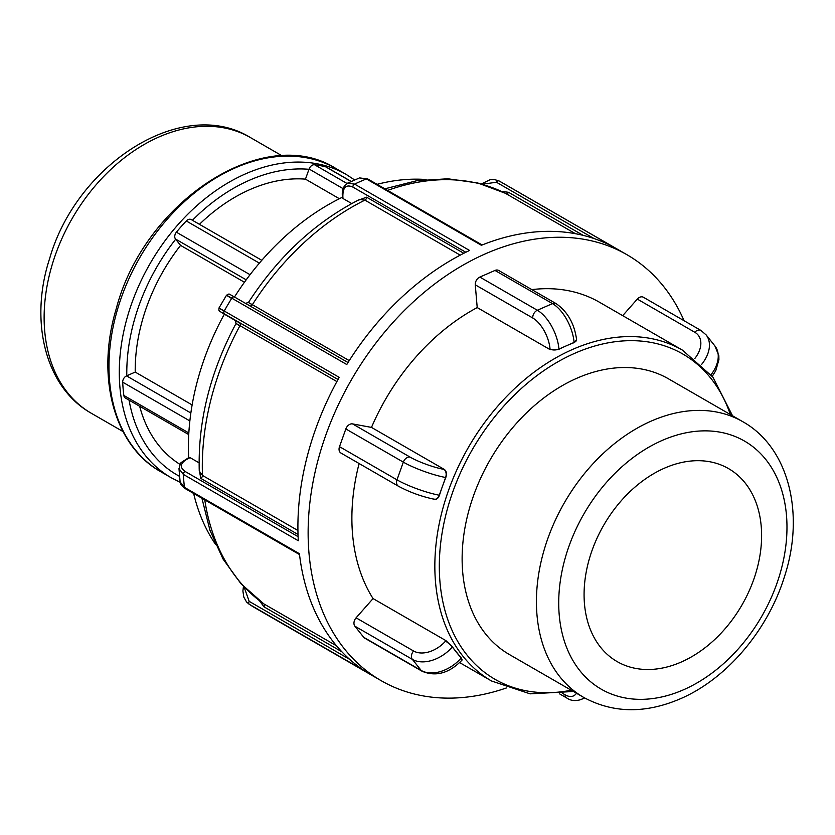 <?xml version="1.0" encoding="UTF-8"?>
<svg xmlns="http://www.w3.org/2000/svg" width="835" height="835" viewBox="0 0 835 835"><rect width="100%" height="100%" fill="white"/><g stroke="black" fill="none" stroke-linecap="round" stroke-linejoin="round"><path stroke-width="1.25" d="M445.942 640.643L452.455 646.875A190.996 136.804 120 0 0 456.703 652.584A190.996 136.804 120 0 0 461.264 657.949L462.026 660.109A6.367 1.211 -138.6 0 0 461.108 658.126A31.834 21.376 141.5 0 1 421.184 670.453L363.695 637.282L354.885 626.198A6.367 4.561 -60 0 1 356.086 617.827L373.057 598.58L445.942 640.643L445.514 641.134A6.367 1.211 41.4 0 1 452.299 647.041L452.455 646.875M462.026 660.109C449.209 673.25 435.912 676.976 422.145 671.277L364.655 638.107A6.367 4.561 -60 0 1 363.695 637.282M439.45 495.249L439.283 495.218A6.367 4.311 -79.5 0 1 434.273 499.257C421.466 496.533 409.505 492.18 398.41 486.21L340.92 453.029A6.367 4.561 -60 0 1 339.501 446.662L345.836 428.95A6.367 4.561 -60 0 1 352.558 423.898L371.481 427.405L444.366 469.458C446.537 471.159 447.017 473.842 445.796 477.526A190.996 136.804 120 0 0 442.446 486.356A190.996 136.804 120 0 0 439.45 495.249C438.104 498.725 436.225 499.977 433.803 498.986M576.588 339.918L574.115 342.621A190.996 136.804 120 0 0 566.516 345.742A190.996 136.804 120 0 0 558.959 349.27L550.098 349.625L477.213 307.572L475.272 284.829A6.367 4.561 -60 0 1 479.843 277.074L494.988 270.436A6.367 4.561 -60 0 1 498.652 270.457L556.141 303.637A6.367 4.561 120 0 0 552.478 303.606A31.834 15.917 66.3 0 1 574.094 342.423L574.115 342.621M622.701 315.651L637.314 299.087A6.367 4.561 -60 0 1 643.43 297.27L700.92 330.441A6.367 4.561 -60 0 0 694.803 332.267A25.467 17.107 141.5 0 1 694.793 358.539M684.074 320.723A245.897 176.133 120 0 0 626.949 254.717A245.897 176.133 120 0 0 351.493 379.654A245.897 176.133 120 0 0 381.136 680.661A245.897 176.133 120 0 0 506.344 687.977M359.113 463.529A190.996 136.804 120 0 0 373.057 598.58M477.213 307.572A190.996 136.804 120 0 0 371.481 427.405M459.657 662.593L491.544 680.995A190.996 136.804 120 0 1 468.529 447.184A190.996 136.804 120 0 1 682.477 350.147L599.509 302.26A190.996 136.804 120 0 0 531.853 289.62M742.785 421.696L668.491 378.829A159.161 113.998 120 0 0 490.197 459.699A159.161 113.998 120 0 0 509.381 654.536L583.675 697.402C613.14 713.32 645.351 713.779 680.306 698.801C726.774 678.855 767.949 630.164 784.451 576.693C805.044 514.162 789.075 447.581 742.785 421.696A159.161 113.998 120 0 0 564.491 502.566A159.161 113.998 120 0 0 583.675 697.402M243.465 586.421L242.901 591.003L243.799 597.088L246.565 602.014L249.383 604.352A2.463 1.764 -60 0 1 249.164 601.357L244.144 587.13M347.475 183.199L359.572 177.897L366.408 178.93L481.388 245.281A245.897 176.133 -60 0 1 614.122 247.348L498.944 180.882L494.111 179.483L490.051 179.734L481.367 183.94M231.973 298.69C224.824 294.306 224.761 294.129 231.806 298.178L346.776 364.53A245.897 176.133 -60 0 1 469.562 250.458L354.593 184.107L347.496 183.23M187.833 458.206A2.463 1.232 66.3 0 1 187.875 458.185C177.688 464.97 181.633 461.16 178.982 468.665L183.335 474.395L298.304 540.746A245.897 176.133 -60 0 1 339.208 377.357L224.239 311.006C217.194 306.967 217.277 307.092 224.479 311.392M248.84 604.018L255.927 608.402A245.897 176.133 -60 0 1 249.383 604.352L364.352 670.703A245.897 176.133 -60 0 1 299.421 553.709L184.441 487.358L180.12 481.899C179.901 483.736 181.581 485.96 185.161 488.569A2.463 1.764 -60 0 1 184.441 487.358A245.897 176.133 -60 0 1 183.335 474.395A2.463 1.764 -60 0 1 185.109 471.462C179.076 467.068 180.266 462.684 188.679 458.3L190.109 457.663L199.074 462.84M193.637 493.464A222.83 159.6 120 0 0 215.545 544.378M224.354 314.148A222.83 159.6 120 0 0 188.679 457.83M342.444 197.206A222.83 159.6 120 0 0 234.478 296.999M426.111 179.525A222.83 159.6 120 0 0 377.076 184.337M259.487 600.751L264.017 606.847A2.463 1.764 120 0 0 263.829 603.872L240.971 583.738L223.06 559.074L209.961 530.298L201.924 498.245M188.679 458.3A2.463 1.232 66.3 0 0 187.875 458.185L190.109 457.663M199.158 468.738L200.703 478.319A2.463 1.764 120 0 0 202.477 475.439L199.262 471.065C197.832 421.331 210.096 372.139 236.023 323.489L235.376 320.379M235.783 320.786L224.709 314.367A2.463 1.712 121.1 0 1 224.698 314.357L224.531 313.97A2.463 1.764 -60 0 1 224.239 311.006A245.897 176.133 -60 0 1 231.806 298.178A2.463 1.764 -60 0 1 234.51 297.02A2.463 1.764 -60 0 1 234.531 297.03L348.028 362.526L234.51 297.02C226.149 292.313 230.919 294.87 228.373 294.087L226.515 295.235L218.958 308.031M249.947 305.934A2.463 1.764 120 0 0 252.347 304.692C247.139 301.706 247.17 301.759 252.431 304.848M239.937 326.026C234.76 322.801 234.771 322.675 239.979 325.66L336.881 381.585M351.733 203.552L343.008 198.511L342.371 196.298A2.463 1.2 175.1 0 1 342.371 196.256C341.807 190.119 343.498 185.767 347.454 183.251M245.396 303.397L248.433 302.468C278.462 256.262 315.484 221.933 359.52 199.492L364.905 200.129L460.221 255.134M505.165 193.198L477.787 182.98L447.821 178.773L416.55 180.777L384.841 188.814M505.561 193.386L575.451 233.706M244.446 282.251L180.569 245.386A159.161 113.998 120 0 0 135.218 372.086L126.555 375.886A5.344 3.82 120 0 0 122.703 382.18A175.079 125.407 120 0 0 123.841 395.456A5.344 3.82 120 0 0 125.386 398.024L188.741 434.586M135.218 372.086L192.123 404.923M261.804 260.311L191.267 219.605A5.344 3.82 120 0 0 186.288 220.962A175.079 125.407 120 0 0 176.383 232.193A5.344 3.82 120 0 0 175.527 239.05L180.569 245.386M351.243 181.456L326.328 167.084A5.344 3.82 120 0 0 325.598 166.791A175.079 125.407 120 0 0 314.555 164.745A5.344 3.82 120 0 0 309.086 169.014L305.453 179.139A159.161 113.998 120 0 0 199.45 224.323M339.375 198.72L305.453 179.139M139.664 406.259A159.161 113.998 120 0 0 180.078 464.437M681.162 662.072A111.41 79.805 120 0 0 757.846 565.723A111.41 79.805 120 0 0 728.538 468.602A111.41 79.805 120 0 0 603.726 525.215A111.41 79.805 120 0 0 617.159 661.602A111.41 79.805 120 0 0 681.162 662.072M445.514 641.134A25.467 17.107 141.5 0 1 413.575 650.997A6.367 4.561 120 0 0 412.375 659.379A31.834 21.376 -38.5 0 0 452.299 647.041L461.264 657.949M354.885 626.198L412.375 659.379L421.184 670.453A6.367 4.561 -60 0 0 422.145 671.277M413.575 650.997L356.086 617.827M444.366 469.458L443.886 469.374A6.367 4.311 100.5 0 1 445.619 477.495L445.796 477.526M443.886 469.374A25.467 4.373 -160.3 0 1 410.048 457.079A6.367 4.561 120 0 0 403.326 462.131A31.834 5.459 19.7 0 0 445.619 477.495L439.283 495.218A31.834 5.459 -160.3 0 1 396.99 479.843L339.501 446.662M345.836 428.95L403.326 462.131L396.99 479.843A6.367 4.561 -60 0 0 398.41 486.21M410.048 457.079L352.558 423.898M576.63 340.148L576.588 339.657A6.367 3.1 175.1 0 1 574.094 342.423L558.949 349.061A31.834 15.917 -113.7 0 0 537.333 310.255L479.843 277.074M494.988 270.436L552.478 303.606L537.333 310.255A6.367 4.561 -60 0 0 532.761 318.01A25.467 12.734 66.3 0 1 550.046 349.051A6.367 3.1 -4.9 0 0 558.949 349.061L558.959 349.27M475.272 284.829L532.761 318.01M550.046 349.051L550.098 349.625M712.276 376.293L715.783 370.636L718.914 359.687L718.841 355.689L714.917 345.972A31.834 21.376 141.5 0 1 711.034 374.727M637.314 299.087L694.803 332.267M701.588 364.457A31.834 21.376 -38.5 0 0 706.118 334.898L700.92 330.441M576.474 693.248A25.467 12.734 66.3 0 1 565.055 694.793A6.367 4.561 120 0 0 566.923 698.091C570.722 700.753 575.419 701.243 580.983 699.563A31.834 15.917 -113.7 0 0 583.832 697.496M565.055 694.793L562.759 693.457M571.234 690.221A187.812 134.518 -60 0 1 439.387 571.745A187.812 134.518 -60 0 1 561.788 359.645A187.812 134.518 -60 0 1 730.343 414.525M349.625 659.326L249.164 601.357M482.348 184.222L496.439 182.239A2.463 1.764 -60 0 1 499.153 180.997A245.897 176.133 -60 0 1 501.752 182.458L626.949 254.717M343.008 198.511L342.872 196.945C342.694 187.364 346.034 184.076 352.881 187.082A2.463 1.764 -60 0 1 354.593 184.107A245.897 176.133 -60 0 1 366.408 178.93A2.463 1.764 -60 0 1 367.765 178.961L359.541 177.907M264.017 606.847L341.849 651.77M336.547 645.841L263.829 603.872A238.518 170.841 -60 0 1 204.763 499.883M298.105 536.675L185.109 471.462M200.703 478.319L298.032 534.484M297.938 530.528L202.477 475.439A238.518 170.841 -60 0 1 239.979 325.66A2.463 1.764 -60 0 0 239.655 322.738C233.664 319.304 233.654 319.387 239.635 323.009M225.805 315.025L224.688 314.357A2.463 1.712 121.1 0 1 224.678 314.346M224.531 313.97L338.029 379.476M338.018 379.507L239.655 322.738M349.239 360.616L252.347 304.692A238.518 170.841 -60 0 1 364.905 200.129A2.463 1.764 -60 0 0 366.575 197.175L357.338 200.598M342.872 196.945A2.463 1.2 175.1 0 1 342.371 196.298M352.881 187.082L465.836 252.264M463.79 253.287L366.575 197.175M496.439 182.239L593.967 238.518M583.185 235.366L508.578 192.311L501.365 191.34M508.578 192.311A2.463 1.764 -60 0 1 505.895 193.563A238.518 170.841 -60 0 0 387.597 190.411M122.703 382.18L189.858 420.934M190.85 412.991L126.555 375.886M188.835 432.958L123.841 395.456M186.288 220.962L259.372 263.14M175.527 239.05L246.2 279.829M250.051 274.705L176.383 232.193M325.598 166.791L351.117 181.519M309.086 169.014L343.07 188.626M347.005 183.481L314.555 164.745M192.426 220.273A169.735 121.576 -60 0 1 308.981 169.307M126.805 375.771A169.735 121.576 -60 0 1 175.674 239.227M179.546 476.347A169.735 121.576 -60 0 1 129.081 400.153M354.645 179.953L346.295 174.505A175.079 125.407 120 0 0 150.164 263.463A175.079 125.407 120 0 0 171.269 477.787L180.183 482.306M335.962 168.545C264.424 122.661 144.017 201.339 116.159 309.054C95.681 376.94 113.967 445.796 160.946 471.827A175.079 125.407 -60 0 1 139.842 257.504A175.079 125.407 -60 0 1 335.962 168.545L346.295 174.505M683.531 689.773A143.244 102.601 -60 0 1 569.105 545.892A143.244 102.601 -60 0 1 765.904 459.636A143.244 102.601 -60 0 1 683.531 689.773M250.49 137.598C182.688 95.534 76.789 163.806 49.714 258.307C29.121 320.838 45.09 387.419 91.38 413.304A159.161 113.998 -60 0 1 72.196 218.467A159.161 113.998 -60 0 1 250.49 137.598L282.136 155.863M556.141 303.637C567.612 311.674 574.428 323.677 576.588 339.657M714.917 345.972L706.118 334.898M559.617 693.875L566.923 698.091M580.983 699.563L584.646 697.956M682.477 350.147L712.913 377.128L732.545 415.788M491.544 680.995L530.131 693.843L573.436 691.495M255.927 608.402L381.136 680.661M178.982 468.665L180.12 481.899M185.161 488.569L299.514 554.565M224.698 314.357C215.973 308.981 220.878 312.113 218.874 310.265L218.968 308.042M367.765 178.961L482.15 244.979M498.933 180.882L501.752 182.458M160.946 471.827L171.269 477.787M91.38 413.304L123.027 431.559"/></g></svg>
